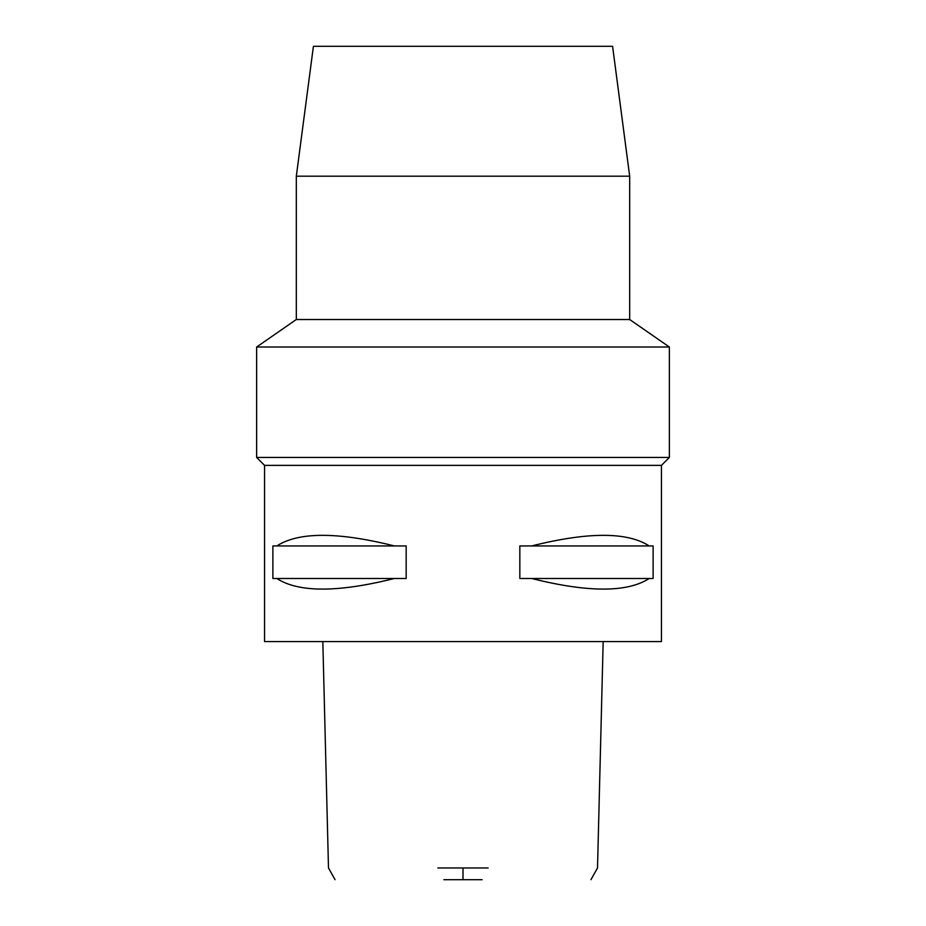 <?xml version="1.0" encoding="UTF-8"?>
<svg xmlns="http://www.w3.org/2000/svg" width="926" height="926" viewBox="0 0 926 926"><rect width="100%" height="100%" fill="white"/><g stroke="black" fill="none" stroke-linecap="round" stroke-linejoin="round"><path stroke-width="1.39" d="M443.901 879.7L482.099 879.7M437.848 867.963L488.152 867.963M264.57 465.384L264.57 641.591L661.43 641.591L661.43 465.384L264.57 465.384L256.629 457.444L669.371 457.444L669.371 347.019L256.629 347.019L256.629 457.444M276.816 578.484L272.881 578.484L272.881 545.946L276.816 545.946C298.681 531.802 337.863 531.802 394.372 545.946L406.167 545.946L406.167 578.484L394.372 578.484C337.863 592.628 298.681 592.628 276.816 578.484L394.372 578.484M531.628 578.484L519.833 578.484L519.833 545.946L531.628 545.946C588.137 531.802 627.319 531.802 649.184 545.946L653.119 545.946L653.119 578.484L649.184 578.484C627.319 592.628 588.137 592.628 531.628 578.484L649.184 578.484M256.629 347.019L296.32 319.516L629.68 319.516L669.371 347.019M629.68 319.516L629.68 176.195L296.32 176.195L296.32 319.516M629.68 176.195L612.584 46.3L313.416 46.3L296.32 176.195M649.184 545.946L531.628 545.946M394.372 545.946L276.816 545.946M463 867.963L463 879.7M590.938 879.7L597.513 867.963L603.173 641.591M322.827 641.591L328.487 867.963L335.062 879.7M661.43 465.384L669.371 457.444"/></g></svg>
